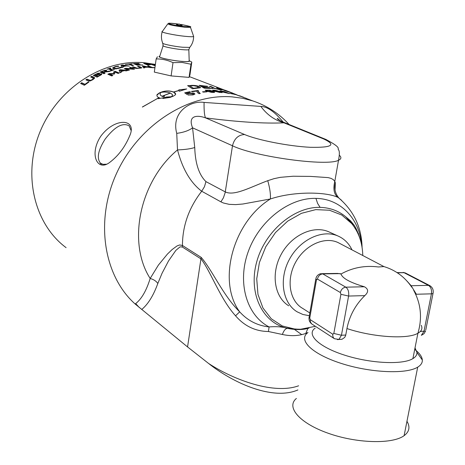 <?xml version="1.0" encoding="UTF-8"?>
<svg xmlns="http://www.w3.org/2000/svg" width="465" height="465" viewBox="0 0 465 465"><rect width="100%" height="100%" fill="white"/><g stroke="black" fill="none" stroke-linecap="round" stroke-linejoin="round"><path stroke-width="0.7" d="M203.827 85.874L201.281 85.711L202.827 86.571L209.802 87.362L203.403 86.891L205.152 87.868L212.807 88.652L204.199 88.17L199.2 85.328L203.827 85.874M289.067 124.481C279.128 113.536 267.038 105.683 252.803 100.922L242.643 98.278L232.058 96.859C188.598 93.302 139.076 124.725 116.959 172.503C94.662 220.218 103.515 275.821 135.117 303.976L187.552 346.925L208.587 363.461C233.79 383.497 273.065 400.714 297.891 389.943M301.721 334.637L293.996 329.086M214.15 90.134L220.491 91.663L222.09 92.645L214.284 91.245L212.738 90.21L214.15 90.134L216.94 90.669L222.136 92.616M149.375 64.687L147.446 64.554L148.974 65.152L147.829 65.088L143.743 63.49L148.393 63.926L150.381 64.414L150.666 64.658L149.375 64.687L147.98 63.996L145.353 63.74L146.981 64.373L149.428 64.461M66.1 247.653C34.189 224.054 22.134 174.253 40.374 130.973C58.404 87.618 103.631 58.863 144.348 62.729L155.386 64.432M154.921 67.78L151.799 67.669L147.638 66.036L148.794 66.065L152.468 67.501L154.944 67.611M144.76 67.832L143.563 67.913L142.412 66.1L143.854 66.053L150.968 67.663L147.771 67.21L144.4 67.326L144.76 67.832M130.619 67.361L134.693 69.018L133.368 69.256L125.939 68.64L129.427 70.081L128.328 70.343L124.289 68.675L125.957 68.285L132.74 68.867L129.52 67.553L130.619 67.361L130.659 67.838L133.903 69.157M121.26 72.348L120.075 72.738L119.04 70.099L120.476 69.68L127.486 70.552L126.242 70.878L124.306 70.622L120.935 71.616L121.26 72.348M155.2 65.774L150.218 64.065L155.327 64.873M155.31 64.966L151.828 64.403L155.281 65.199M155.264 65.303L153.444 65.03L155.217 65.658M133.496 65.53L132.322 65.664L128.793 64.246L125.376 64.466L132.426 63.647L129.956 64.106L133.496 65.53M123.219 67.251L122.033 67.524L121.04 65.245L122.481 64.961L129.427 66.071L126.271 65.954L122.905 66.617L123.219 67.251M113.896 69.541L114.297 69.709L110.926 70.878L110.525 70.709L111.629 70.314L108.531 68.994L107.043 69.215L110.391 68.059L110.786 68.227L109.682 68.593L112.786 69.913L113.96 69.82M105.817 71.476L110.577 71.011L109.083 71.575L104.823 72.011L103.521 72.569L105.061 73.243L103.928 73.743L100.085 72.058L104.648 70.296L106.462 70.279L106.752 70.628L105.817 71.476L105.939 71.889M94.476 78.335L92.651 79.788L90.152 80.968L88.234 80.933L85.891 79.841L86.955 79.16L90.408 80.381L92.221 79.591L93.448 78.382L90.652 76.911L91.739 76.289L94.104 77.364L94.645 77.893L94.476 78.335M88.466 81.869L88.914 82.078L84.363 85.269L80.631 83.491L81.66 82.741L84.95 84.305L88.466 81.869L88.67 82.241M99.086 74.075L101.62 73.743L101.614 74.54L97.115 77.138L93.308 75.423L97.853 73.243L99.429 73.139L99.202 74.371L96.371 75.719L97.784 76.353L100.655 74.505L99.068 74.063M120.679 67.832L115.89 68.878L113.28 68.582L112.699 67.907L115.175 66.588L118.203 66.036L118.837 66.297L115.611 66.774L114.082 67.483L114.483 68.21L116.483 68.465L120.993 67.187L121.621 67.448L120.679 67.832M142.825 64.978L137.344 65.187L133.316 63.583L138.768 63.38L134.949 63.699L136.053 64.135L140.064 64.007L136.53 64.327L138.029 64.92L142.825 64.978M115.256 71.331L119.243 73.022L118.075 73.435L114.646 71.97L114.698 73.819L113.995 74.098L109.444 74.011L112.85 75.493L111.774 75.952L107.834 74.231L109.391 73.563L113.751 73.644L113.646 71.901L115.256 71.331L115.367 71.79L118.709 73.214M141.686 67.931L136.948 68.495L132.31 67.088L133.484 66.914L137.239 68.221L139.227 68.146L140.552 67.826L137.541 66.437L138.715 66.332L141.279 67.355L141.686 67.931M100.829 136.164C115.07 116.942 137.46 118.68 129.712 135.809C124.963 147.155 118.18 156.106 109.362 162.657C97.051 171.783 89.042 153.898 100.829 136.164M246.171 98.266L245.607 98.051M243.811 97.365L239.696 95.79M239.603 95.79L240.626 96.156M232.796 93.442L240.736 96.348L232.791 93.506M224.211 91.535L229.385 93.593L221.66 91.791L220.073 90.855L224.211 91.535L229.408 93.587M230.041 93.395L233.5 94.157L230.041 93.395M209.558 90.187L213.092 91.21L214.644 92.291L213.191 92.483L206.762 91.297L205.251 90.164L209.558 90.187L214.708 92.233M202.513 91.808L206.228 91.524L207.006 91.832L203.298 92.122L202.513 91.808M191.127 85.391L193.004 85.357C195.66 85.479 197.642 85.845 198.956 86.444C200.45 87.292 200.863 87.734 200.194 87.786L192.458 88.798L187.622 85.636L192.987 85.461L198.939 86.548L200.369 87.577M197.055 90.989L192.185 91.715L191.452 91.419L197.887 90.512L198.485 90.751L198.259 91.506L198.718 92.396L200.293 93.482L199.02 93.68L197.23 92.413L197.055 90.989M158.687 97.813L142.348 106.991L158.687 97.813M193.004 94.907L187.965 94.988L192.347 94.651L193.452 94.174L192.992 93.558L189.406 93.453L186.878 94.389L184.704 92.831L189.749 91.733L190.476 92.023L186.413 92.895L187.535 93.703L189.081 93.099L194.248 93.279L194.829 94.174L193.004 94.907M157.972 98.708L159.617 97.923C157.362 97.185 156.525 96.063 157.106 94.564L159.402 92.866L162.564 91.663C166.522 90.617 170.144 90.722 173.428 91.983L179.019 90.46L178.781 89.902L186.703 88.954L179.362 91.274L179.066 90.565L173.608 92.058L175.282 93.151L175.677 94.168L175.445 94.784L173.23 96.203L170.027 97.435L162.849 98.481L166.081 97.063L171.422 96.714L172.399 95.662L172.37 94.529L170.469 93.064L162.419 96.139L170.289 92.988L167.609 92.256L164.128 92.012L161.192 92.337L160.297 93.221C159.704 94.61 160.553 95.697 162.843 96.476L164.441 95.802L163.831 97.708L157.972 98.708M220.381 89.53L216.614 87.705L218.056 88.065L221.927 89.983L219.62 89.664L213.452 88.181L209.593 86.316L211.064 86.56L214.906 88.397L220.381 89.53L214.894 88.501L209.913 86.473M240.173 96.203L239.882 96.063M225.635 90.419L232.843 93.169L225.757 91.001L220.451 88.722L225.635 90.437M148.759 66.478L148.794 66.065M146.969 67.227L143.668 66.297L144.394 67.599M144.243 67.605L144.255 67.123L146.975 67.03M143.668 66.297L144.255 67.123M144.4 67.326L144.423 67.855M142.714 66.565L143.656 66.536M130.345 67.89L130.659 67.838M125.039 68.983L125.957 68.768M125.939 68.64L126.003 69.116L128.735 70.244M132.769 69.198L132.74 68.867M126.003 68.646L125.957 68.285M123.58 70.825L120.272 70.122L120.97 71.773M120.9 71.79L120.801 71.325L123.527 70.523M120.272 70.122L120.801 71.325M120.935 71.616L121.167 72.377M120.534 70.157L126.294 70.86M119.214 70.541L120.29 70.227M120.563 70.145L120.476 69.68M145.312 64.106L145.353 63.74M146.94 64.74L146.981 64.373M149.405 64.618L149.753 64.705M147.399 64.92L147.446 64.554M129.956 64.106L129.973 64.583L132.583 65.635M129.235 64.426L129.968 64.344M125.521 66.094L122.272 65.327L122.934 66.815M122.836 66.838L122.777 66.367L125.498 65.827M122.272 65.327L122.777 66.367M122.905 66.617L123.062 67.286M125.504 65.896L126.079 65.989M121.237 65.681L122.283 65.478M122.522 65.362L122.481 64.961M109.682 68.593L109.792 69.053L112.646 70.267M108.775 69.093L109.728 68.773M105.148 71.97L105.648 71.348M105.433 71.221L105.317 70.761L104.259 70.761L101.649 71.749L103.096 72.383L105.433 71.221L105.572 71.674M103.096 72.383L103.242 72.825L101.794 72.197L101.649 71.749M103.242 72.825L103.561 72.685M105.038 70.697L106.59 70.732L106.462 70.279M100.655 72.313L101.684 71.86M103.521 72.569L104.625 73.435M91.169 77.149L91.931 76.713L94.639 77.992M93.331 79.352L93.57 78.637M86.385 80.073L87.17 79.567L90.745 80.765M91.931 76.713L91.739 76.289M87.17 79.567L86.955 79.16M81.102 83.717L81.898 83.136L85.159 84.688M85.171 84.677L84.95 84.305M81.898 83.136L81.66 82.741M98.487 74.644L98.661 74.272M98.359 74.173L98.336 73.726L97.511 73.761L94.837 75.028L95.947 75.528L98.359 74.173L98.528 74.609M95.947 75.528L96.127 75.958L94.837 75.028M100.428 74.848L100.591 75.289L100.783 74.848M97.859 76.737L96.371 75.719M97.929 76.702L97.784 76.353M100.149 74.22L101.777 74.179L101.62 73.743M97.853 73.243L98.016 73.673L99.568 73.569L99.429 73.139M93.837 75.661L94.872 75.115M114.041 67.913L114.582 68.675L115.483 68.901M112.815 68.303L114.175 67.396M121.057 67.658L120.993 67.187M120.976 67.675L120.906 67.21M120.348 67.948L120.29 67.57M118.25 66.35L118.203 66.036M136.53 64.327L136.518 64.804L137.46 65.176M134.949 63.699L134.943 64.176L136.524 64.589M134.344 63.99L134.943 63.961M136.042 64.612L136.053 64.135M113.751 73.644L113.762 72.36L114.646 72.04M114.733 72.011L115.367 71.79M108.421 74.487L109.455 74.051M109.444 74.011L109.583 74.458L112.391 75.685M113.762 72.36L113.646 71.901M109.531 74.011L109.391 73.563M138.518 66.826L141.587 67.977M133.182 67.437L136.082 68.431M138.715 66.809L138.715 66.332M133.513 67.39L133.484 66.914M221.305 89.082L222.473 89.449M222.479 89.402L228.187 91.402L222.479 89.402L224.734 90.384M224.74 90.35L231.192 92.558L224.74 90.35L226.461 91.187M217.143 87.937L221.985 89.972M203.403 86.891L205.141 87.972L212.54 88.629M201.281 85.711L202.816 86.676L209.529 87.333M199.398 85.444L207.518 86.24M173.608 92.058L175.665 94.285M178.822 90.007L185.361 89.245M156.868 95.267L159.39 92.983L162.547 91.779C166.511 90.727 170.132 90.838 173.41 92.093L179.019 90.46M158.309 98.656L159.617 97.923M160.065 93.889L160.338 95.034L161.762 96.162L162.831 96.592L164.372 95.941M162.372 96.116L170.289 92.988M163.07 98.487L166.063 97.179L171.405 96.83L172.498 95.354M187.535 93.703L189.063 93.209C192.789 92.948 194.51 93.006 194.231 93.389L194.934 93.994M188.145 95.046L192.33 94.761L193.51 94.087M186.413 92.895L187.517 93.814M189.749 91.733L190.278 92.064M184.814 92.913L189.732 91.838M142.453 107.037L158.548 97.877M196.893 91.425L196.991 91.099M191.638 91.495L198.416 90.838M198.247 91.285L200.107 93.511M187.761 85.729L191.109 85.496M189.726 85.856L193.475 88.269L198.503 87.583L197.346 86.438L193.673 85.7L189.726 85.856L193.457 88.373L198.607 87.449M202.728 91.896L206.762 91.849M212.662 90.355L214.138 90.239M213.97 90.553L215.475 91.396L220.044 92.535L220.817 92.378M219.3 91.547L214.016 90.425L215.493 91.291L220.061 92.425L220.794 92.39L219.3 91.547M206.489 90.46L207.977 91.355C210.407 92.186 211.935 92.512 212.563 92.332L213.377 92.07M207.994 91.245L213.342 92.105L211.877 91.192L207.309 90.181L206.547 90.315L207.977 91.355M205.17 90.338L209.541 90.291M229.838 93.314L232.733 93.977M221.317 91.245L222.828 92.041L228.094 93.279M222.845 91.936L228.106 93.273L222.049 91.175L221.334 91.14L222.828 92.041M220.015 90.977L224.194 91.64M239.527 95.924L240.335 96.243M231.558 93.233L232.686 93.517M239.481 95.999L233.413 93.68L240.236 96.22M232.733 93.558L235.104 94.616M239.609 95.755L243.23 97.144M309.341 315.718L302.913 314.48L297.059 311.788C282.499 303 278.733 279.035 289.375 259.412C299.838 239.696 322.129 229.14 337.77 235.9C344.1 238.638 348.843 243.294 351.999 249.862M288.736 305.807C274.431 297.164 270.694 273.716 281.081 254.558C291.299 235.313 313.131 225.037 328.505 231.686L329.941 232.337M322.193 273.653L337.735 273.42L341.025 273.995C342.356 278.303 350.139 282.557 364.386 286.766C368.553 289.061 368.687 292.014 364.793 295.618C355.423 304.854 349.477 315.834 346.942 328.557L345.664 335.463L344.704 337.404L342.042 339.252L338.944 339.404M433.177 292.706L432.996 293.56L431.415 293.839L416.361 294.24L411.147 285.737L407.102 281.174M315.235 328.075C305.929 334.335 318.432 346.797 344.46 355.109C370.361 363.502 402.626 365.031 412.903 358.62C415.71 356.922 417.059 354.876 416.936 352.493L415.024 347.867M411.752 287.184C404.765 276.937 395.483 270.066 383.904 266.579L378.371 266.968C364.99 265.253 352.546 267.602 341.025 273.995M340.101 243.625L338.061 242.561C324.471 236.104 304.633 245.224 295.403 262.638C285.998 279.959 289.585 301.134 302.721 308.429L309.824 312.962M296.391 398.459C285.917 406.997 299.204 422.981 327.86 433.136C356.376 443.407 392.326 444.418 404.108 435.664C409.374 431.723 410.328 426.928 406.962 421.278M308.004 332.522C297.658 339.665 311.48 353.795 340.682 363.241C369.751 372.779 406.079 374.465 417.704 367.147C420.965 365.159 422.505 362.77 422.33 359.986C422.028 356.632 419.494 353.109 414.716 349.413M106.386 164.203L102.992 164.343L100.405 163.122C96.534 158.123 98.127 150.102 105.177 139.058C114.803 126.62 122.801 122.231 129.171 125.899L130.996 130.305M315.375 326.314L300.669 329.237L295.054 329.133L282.243 325.942L271.264 318.757L262.952 307.993L257.959 294.362L256.727 278.826L259.4 262.527L265.811 246.694L275.483 232.541L287.672 221.142L301.436 213.325L315.723 209.628L329.487 210.238L341.752 215.022L351.691 223.555C358.742 232.204 362.438 242.858 362.787 255.506M283.173 122.086C274.722 111.78 267.276 106.561 260.836 106.415L204.077 102.416C190.139 100.301 171.044 112.239 176.735 133.374L177.514 149.922C182.46 168.935 190.528 182.704 201.711 191.243L220.892 201.845L223.427 203.002L229.222 204.35L235.755 204.606L242.829 204.019L270.374 198.979C294.479 190.906 327.314 191.882 338.247 197.549L341.525 200.258M335.038 190.034L335.364 182.914L334.794 181.426L333.312 179.635L331.097 178.397L328.168 177.613L310.667 176.409L293.159 176.229L280.372 177.334L273.978 178.676L267.753 180.687C250.687 187.035 234.343 196.323 225.293 191.917L205.954 181.617L204.466 186.686L201.711 191.243C188.941 207.71 182.513 225.792 182.443 245.479L179.682 244.95L177.031 245.939L172.114 249.548L167.412 254.093L158.396 265.091L150.172 278.471C146.429 290.584 141.598 298.96 135.675 303.604L135.117 303.976M135.675 303.604L139.372 307.592M205.954 181.617C198.974 174.776 195.236 163.407 194.742 147.51C190.697 148.835 184.954 149.637 177.514 149.922C139.477 181.553 127.108 242.736 150.172 278.471C153.729 279.471 156.275 281.145 157.809 283.505L162.035 273.304L168.504 260.987L175.834 250.414L180.048 246.857L182.332 247.008L201.06 258.941C210.912 271.746 220.055 298.67 235.557 315.811C244.456 326.105 255.413 331.336 268.433 331.516L269.101 326.93C257.395 325.64 247.589 320.612 239.678 311.835C222.921 295.397 212.441 270.287 201.171 257.366L182.443 245.479L182.332 247.008M194.742 147.51L192.568 127.823C188.97 130.56 183.692 132.409 176.735 133.374M260.836 106.415C267.044 114.797 274.757 120.266 283.97 122.824L323.559 138.919C336.579 144.952 332.126 147.748 310.19 147.295C288.875 146.26 257.383 140.087 244.567 134.513C238.266 134.908 234.238 138.657 232.494 145.772L192.568 127.823C187.186 114.344 198.817 115.314 205.553 117.889C238.696 122.086 264.835 123.731 283.97 122.824L282.249 121.714M204.077 102.416C203.949 110.594 204.443 115.756 205.553 117.889L244.567 134.513M335.364 182.914C334.01 188.592 335.201 193.649 338.95 198.096M267.753 180.687C269.886 188.302 270.758 194.399 270.374 198.979C232.762 222.276 217.143 281.552 239.678 311.835L235.557 315.811M307.865 328.371L305.819 333.405L307.958 332.556M302.32 329.139L299.489 329.348L287.399 328.348C285.423 328.569 283.749 330.609 282.371 334.475C290.921 336.329 298.739 335.974 305.819 333.405M268.433 331.516L282.371 334.475M286.614 328.174L287.527 328.348L286.614 328.174C281.941 326.75 276.105 326.337 269.107 326.93C246.677 315.398 236.993 282.697 248.205 251.751C259.238 220.724 289.271 197.52 315.933 198.386L317.618 203.426L320.112 207.373C329.941 207.657 338.456 210.773 345.652 216.713L351.703 222.991L356.452 230.524M298.623 385.793C274.344 394.669 234.511 380.405 208.587 363.461M101.428 164.866L101.62 163.982M173.003 62.641L182.175 62.461L190.987 64.24L191.801 62.13L189.912 75.063L189.063 77.388L171.108 75.911L154.316 72.098L156.159 58.933C161.907 58.84 167.528 60.072 173.003 62.641L171.108 75.911M189.063 60.549L189.47 60.834C190.016 61.665 187.302 61.833 181.327 61.351C170.027 60.409 155.461 56.916 159.791 56.224M157.449 56.765L156.159 58.933M189.086 60.683L189.209 61.235C188.383 61.671 185.715 61.694 181.216 61.31C170.568 60.421 156.577 57.172 159.728 56.352L163.064 45.866M193.504 36.026L193.609 36.543C192.638 36.857 189.842 36.782 185.233 36.328C174.125 35.247 159.39 32.085 162.291 31.434M182.094 25.406L182.187 25.499C179.519 25.412 177.566 25.093 176.334 24.552L179.147 24L182.187 25.499M190.987 64.24L189.063 77.388M150.334 64.705L150.381 64.414M104.195 72.278L104.09 71.953M104.765 70.692L104.648 70.296M102.376 71.436L102.271 71.099M94.296 77.789L94.104 77.364M93.628 78.963L93.43 78.544M92.396 79.945L92.221 79.591M90.623 80.794L90.408 80.381M89.513 80.654L89.297 80.247M97.336 75.214L97.202 74.877M98.824 76.231L98.685 75.882M95.645 74.609L95.505 74.266M118.837 68.39L118.784 68.093M116.546 68.82L116.483 68.465M114.582 68.675L114.483 68.21M115.227 66.884L115.175 66.588M112.972 68.082L112.879 67.623M141.279 67.832L141.279 67.355M140.558 68.221L140.546 67.826L140.558 68.221M136.059 68.419L136.03 67.942M340.374 273.635L322.745 273.897C320.013 274.245 318.24 275.972 317.426 279.076L340.368 292.531C341.217 289.335 343.036 287.55 345.821 287.172L322.745 273.897L320.751 273.67C318.2 274.344 316.578 275.948 315.886 278.489L316.462 279.918L317.426 279.076M340.368 292.531L340.921 294.31L348.599 296.054C349.081 291.915 348.157 288.957 345.821 287.172L364.386 286.766M340.921 294.31L333.829 333.446L341.444 335.242L348.599 296.054L364.793 295.618M333.829 333.446L332.824 334.236L332.731 335.056L333.004 336.933L333.713 338.125L334.48 338.747L338.939 339.404L341.444 335.242L345.757 335.038M337.352 339.607L342.042 339.252M332.824 334.236L310.277 319.664L310.364 321.954L311.666 323.902L334.207 338.572M310.277 319.664L309.225 316.357L315.735 279.343M309.771 317.938L316.462 279.918M405.596 273.089L404.033 272.693L428.457 285.353L430.131 285.806M396.988 272.554L404.033 272.693L397.348 272.792M411.147 285.737L428.457 285.353C430.927 287.056 431.915 289.881 431.415 293.839L423.981 331.336L421.348 335.329L424.022 333.707L425.562 330.999L420.284 331.51M425.754 330.034L432.996 293.56C433.729 290.079 432.659 287.428 429.776 285.615L405.335 272.955L403.143 272.391M346.942 328.557C373.07 337.323 407.782 339.497 417.901 333.26C421.61 331.144 422.726 328.488 421.244 325.297M141.709 309.504C148.079 304.232 153.444 295.566 157.809 283.505M201.171 257.366L187.552 346.925M334.794 181.426L338.52 160.256C327.691 166.668 255.053 156.827 232.494 145.772L225.153 192.673L223.403 197.858L220.892 201.845M323.559 138.919L326.442 139.657M280.511 120.923L277.332 118.319C277.006 118.86 278.773 120.04 282.633 121.865L325.645 139.331C334.876 144.179 339.043 147.347 338.142 148.835C338.014 150.096 340.642 149.41 338.52 160.256C341.269 159.024 341.612 157.42 339.543 155.438M361.689 245.177C359.538 218.876 340.723 198.724 315.933 198.386M358.742 235.313L358.486 233.651M295.054 329.133L285.998 327.982C261.998 322.042 248.141 292.52 256.721 261.871C264.998 231.186 294.107 206.576 320.112 207.373M100.196 164.5L100.487 163.18M188.895 49.273L188.825 49.697C187.97 49.982 185.68 49.953 181.955 49.61C172.916 48.802 160.907 46.14 163.11 45.46L162.831 43.396M190.046 47.006L189.726 47.401L182.646 47.244C173.399 46.395 160.989 43.722 162.645 42.949C161.227 39.31 161.064 35.607 162.157 31.852M184.396 27.185C173.678 25.808 168.185 24.651 167.912 23.727C170.545 23.448 164.133 22.529 177.985 24.017C162.012 21.774 169.58 24.988 184.064 26.528C192.382 27.092 191.255 26.389 180.676 24.424C189.034 26.121 192.214 26.912 190.197 26.79L190.487 27.389L184.396 27.185M190.383 27.069L193.678 36.514M189.348 76.603L223.154 89.559M230.727 92.459L236.679 94.744M240.62 96.255L252.803 100.922M105.683 71.476L105.549 71.029M93.645 78.806L93.448 78.382M98.696 74.365L98.528 73.929M100.824 74.946L100.655 74.505M112.768 68.25L112.699 67.907M227.228 91.123L229.832 92.117M224.002 89.885L226.368 90.791M328.505 231.686L337.77 235.9M311.556 323.814C309.591 322.152 308.754 319.978 309.045 317.293M412.903 358.62L417.901 333.26C422.4 318.153 420.994 303.848 413.687 290.346M383.939 266.59L338.061 242.561M404.108 435.664L417.704 367.147M416.936 352.493L422.33 359.986M100.405 163.122L101.283 163.744M338.247 197.549C334.079 194.643 332.928 189.267 334.788 181.42M338.264 197.567C353.656 210.523 361.59 227.129 362.078 247.386M308.94 328.15L305.18 329.022C299.977 329.923 294.049 329.697 287.399 328.348L286.661 328.185M345.681 216.737L351.691 223.555M360.445 240.132C358.375 233.273 356.219 228.222 353.964 224.984L350.645 220.933L345.652 216.713M189.47 60.834L191.65 61.985M193.609 36.543C193.591 40.641 192.301 44.262 189.726 47.401L188.825 49.697L189.209 61.235M167.726 23.982L162.384 31.405"/></g></svg>

